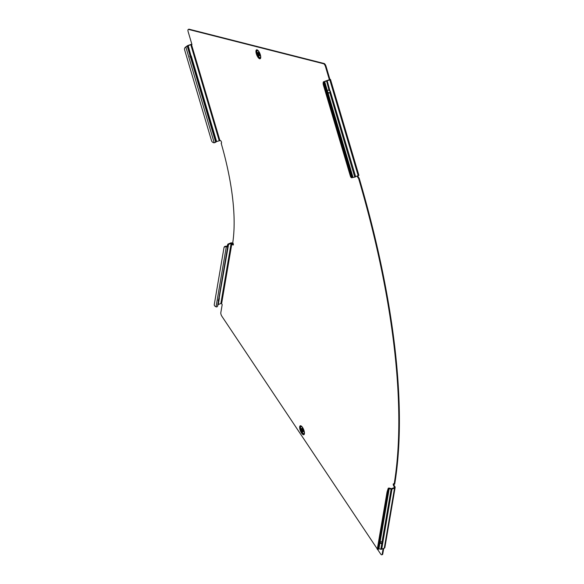 <?xml version="1.0" encoding="UTF-8"?>
<svg xmlns="http://www.w3.org/2000/svg" width="584" height="584" viewBox="0 0 584 584"><rect width="100%" height="100%" fill="white"/><g stroke="black" fill="none" stroke-linecap="round" stroke-linejoin="round"><path stroke-width="0.88" d="M301.096 428.7L301.862 428.393A1.788 0.642 68.1 0 1 303.271 430.247A1.788 0.642 68.1 0 1 303.191 431.715L302.432 432.021A1.788 0.642 -111.9 0 0 302.512 430.554A1.788 0.642 -111.9 0 0 301.096 428.7A1.788 0.642 -111.9 0 0 301.016 430.174A1.788 0.642 -111.9 0 0 302.432 432.021M301.293 430.24A1.131 0.409 -111.9 0 0 302.183 431.408A1.131 0.409 -111.9 0 0 302.235 430.481A1.131 0.409 -111.9 0 0 301.344 429.313A1.131 0.409 -111.9 0 0 301.293 430.24M257.559 52.735A1.788 0.642 -111.9 0 0 257.383 52.735A1.788 0.642 -111.9 0 0 257.376 54.421A1.788 0.642 -111.9 0 0 258.544 56.064A1.788 0.642 -111.9 0 0 258.719 56.057A1.788 0.642 -111.9 0 0 258.734 54.37A1.788 0.642 -111.9 0 0 257.559 52.735M258.018 52.545A1.788 0.642 68.1 0 1 258.15 52.429A1.788 0.642 68.1 0 1 258.325 52.429A1.788 0.642 68.1 0 1 259.493 54.064A1.788 0.642 68.1 0 1 259.486 55.75L258.719 56.057M258.362 55.451A1.131 0.409 -111.9 0 0 258.471 55.444A1.131 0.409 -111.9 0 0 258.478 54.385A1.131 0.409 -111.9 0 0 257.741 53.348A1.131 0.409 -111.9 0 0 257.632 53.348A1.131 0.409 -111.9 0 0 257.624 54.414A1.131 0.409 -111.9 0 0 258.362 55.451M324.828 81.285L329.843 79.592L329.288 79.431L325.485 66.605A2.752 0.993 -111.9 0 0 323.58 63.751L324.149 63.517A2.752 0.993 68.1 0 1 326.062 66.372L325.485 66.605M329.288 79.431L330.478 79.402L329.821 79.877L323.967 81.833A2.752 1.058 79.3 0 0 324.025 85.023L323.426 85.14A2.752 1.058 -100.7 0 1 323.368 81.942L323.689 81.658M324.638 81.483L327.354 90.717A1.511 1.351 -135.3 0 1 329.062 90.294L330.04 91.177L329.829 90.659M327.281 90.98L328.179 92.586A1.511 1.351 -135.3 0 0 329.792 92.513L354.78 177.105L358.78 175.258M327.536 92.316L327.967 92.798A1.511 1.351 -135.3 0 0 329.741 92.571L330.318 91.25L355.671 176.843M324.025 85.023L350.918 175.828A2.752 1.058 79.3 0 0 352.305 177.645A2.752 1.058 79.3 0 0 352.342 177.638L354.78 177.105M188.274 29.441L188.844 29.207A2.752 0.993 68.1 0 1 189.114 29.2L188.544 29.426A2.752 0.993 -111.9 0 0 188.274 29.441A2.752 0.993 -111.9 0 0 188.15 31.704L191.953 44.53L190.742 44.53L187.289 46.333L190.026 55.553A1.511 0.584 -100.7 0 1 190.377 54.779A1.511 0.584 -100.7 0 1 190.603 54.838L191.275 57.115L190.676 57.232A1.511 0.584 -100.7 0 1 190.588 57.604M221.46 143.175L221.19 143.277A1.511 0.547 68.1 0 0 221.205 143.284A1.511 0.547 68.1 0 0 221.351 143.277A1.511 0.547 68.1 0 0 221.358 141.854A1.511 0.547 68.1 0 0 220.365 140.459L216.321 141.649L191.275 57.115A1.511 0.584 -100.7 0 1 191.077 57.677A1.511 0.584 -100.7 0 1 190.939 57.75A1.511 0.584 -100.7 0 1 190.639 57.633L215.708 142.27L214.204 142.803A2.752 2.46 -135.3 0 1 211.517 140.664L184.617 49.859A2.752 2.46 -135.3 0 1 185.829 46.99L214.204 142.803M377.315 548.996L221.891 316.287A2.752 0.993 -111.9 0 1 220.818 312.659L222.19 304.622L221.599 303.731A0.547 0.445 9.7 0 0 220.847 303.519L218.285 304.556A0.547 0.445 -170.3 0 0 218.022 304.804L217.511 306.272A1.212 0.978 -170.3 0 1 216.657 306.914L216.036 306.834L226.3 246.791A2.752 1.613 -160.8 0 0 224.008 247.623A2.752 1.613 -160.8 0 0 223.971 247.777L214.248 304.68A2.752 1.613 -160.8 0 0 216.036 306.834M221.599 303.731L231.87 243.616A0.547 0.445 9.7 0 0 231.125 243.404L228.556 244.433A0.547 0.445 9.7 0 0 228.3 244.689L227.789 246.156A1.212 0.978 -170.3 0 1 226.928 246.791L226.3 246.791M224.147 247.266A2.752 1.613 19.2 0 1 224.183 247.12A2.752 1.613 19.2 0 1 226.475 246.287L227.154 245.973L227.811 244.251L226.928 246.791M221.19 143.277A165.761 59.546 -111.9 0 1 232.753 242.718A1.511 0.547 68.1 0 1 233.33 244.127A1.511 0.547 68.1 0 1 233.177 245.024A1.511 0.547 68.1 0 1 233.031 245.024A1.511 0.547 68.1 0 1 232.461 244.506L233.038 244.273L232.447 243.389A1.212 0.978 9.7 0 0 230.797 242.922L228.234 243.951A1.212 0.978 9.7 0 0 227.811 244.251M188.544 29.426L323.58 63.751M189.114 29.2L324.149 63.517M383.148 548.646L382.184 554.267A2.752 0.993 -111.9 0 1 381.863 554.8A2.752 0.993 -111.9 0 1 380.564 553.851L377.658 549.507M359.109 177.952L358.532 178.186A495.093 177.85 68.1 0 1 394.127 484.333L394.704 484.107A495.093 177.85 68.1 0 0 359.109 177.952A1.511 0.547 68.1 0 1 357.956 175.923M394.127 484.333A1.511 0.547 68.1 0 0 393.419 483.822A1.511 0.547 68.1 0 0 393.266 484.705A1.511 0.547 68.1 0 0 393.835 486.107L394.426 486.998A0.547 0.445 -170.3 0 1 394.222 487.596L391.652 488.625A0.547 0.445 -170.3 0 1 391.236 488.64L389.389 488.122A1.212 0.978 9.7 0 0 388.229 488.297L389.229 488.582L388.535 488.932L387.696 492.144L387.061 491.969L388.229 488.297M393.835 486.107L394.404 485.881L394.996 486.771A1.212 0.978 -170.3 0 1 394.543 488.078L391.974 489.115A1.212 0.978 -170.3 0 1 391.061 489.151L389.214 488.625L379.929 542.967A1.511 0.891 -160.8 0 0 381.761 543.551L382.768 542.594M231.87 243.616L232.461 244.506M358.532 178.186A1.511 0.547 68.1 0 1 357.386 176.156M329.858 79.198L326.062 66.372M394.404 485.881A1.511 0.547 68.1 0 1 393.806 483.954M382.184 554.267L382.754 554.034L383.717 548.42M382.754 554.034A2.752 0.993 68.1 0 1 382.432 554.574L381.863 554.8M233.366 244.659A1.511 0.547 68.1 0 1 233.038 244.273M219.19 297.774L228.556 244.433M218.285 304.556L219.372 298.176L218.263 300.563M218.774 299.023L218.022 304.804M218.197 300.41L219.241 297.665L228.3 244.689L227.716 244.521M377.95 549.595L377.315 549.413L377.337 548.865L377.972 549.048L377.95 549.595L378.943 548.741L381.148 549.325L384.272 548.193A1.212 0.978 9.7 0 0 384.871 547.515L395.142 487.392M382.6 542.441L382.002 542.127A1.511 0.891 -160.8 0 0 380.155 541.66M379.717 542.587L379.929 542.967L380.104 542.456A1.511 0.891 -160.8 0 0 381.936 543.047L382.469 542.361L382.79 542.85L381.702 549.23M381.936 543.047L380.783 549.267M380.104 542.456L379.542 542.047M377.337 548.865L387.061 491.969M377.972 549.048L387.696 492.144M191.837 44.15L187.895 45.494L186.741 46.435M216.591 141.496L191.231 55.903L190.676 57.232M188.172 45.567L190.961 55.83M190.107 54.984L190.91 55.677M187.354 45.822L187.902 45.72L190.603 54.838L190.187 54.918M185.267 47.355A2.752 2.46 44.7 0 1 186.033 46.778L187.464 45.705M216.321 141.649L215.708 142.27M186.405 46.771L185.829 46.99M190.026 55.553L189.858 56.371L190.639 57.633M327.252 80.913L329.989 91.024M329.945 92.36L330.04 91.177M330.267 91.089L329.836 90.586M323.426 85.14L350.32 175.937L350.918 175.828M351.743 177.755A2.752 1.058 -100.7 0 1 351.707 177.762A2.752 1.058 -100.7 0 1 350.32 175.937M303.381 434.737A4.818 1.73 68.1 0 1 300.045 429.736A4.818 1.73 68.1 0 1 300.724 425.758A4.818 1.73 68.1 0 1 304.06 430.758A4.818 1.73 68.1 0 1 303.381 434.737M303.424 434.109A4.234 1.518 68.1 0 1 300.497 429.714A4.234 1.518 68.1 0 1 301.089 426.218A4.234 1.518 68.1 0 1 301.344 426.32C303.359 428.313 304.33 430.729 304.257 433.569A4.234 1.518 68.1 0 1 303.424 434.109M300.884 429.517A3.854 1.387 68.1 0 1 301.461 426.466A3.854 1.387 68.1 0 1 301.651 426.532M304.33 433.204A3.854 1.387 68.1 0 1 303.592 433.649A3.854 1.387 68.1 0 1 301.709 431.583M304.3 433.423A3.971 1.423 68.1 0 1 303.578 433.773A3.971 1.423 68.1 0 1 300.826 429.649A3.971 1.423 68.1 0 1 301.388 426.371A3.971 1.423 68.1 0 1 301.475 426.4M259.668 58.772A4.818 1.73 68.1 0 1 256.332 53.772A4.818 1.73 68.1 0 1 257.011 49.801A4.818 1.73 68.1 0 1 260.347 54.794A4.818 1.73 68.1 0 1 259.668 58.772M259.719 58.145A4.234 1.518 68.1 0 1 256.785 53.75A4.234 1.518 68.1 0 1 257.383 50.26A4.234 1.518 68.1 0 1 257.639 50.355C259.646 52.348 260.617 54.765 260.552 57.604A4.234 1.518 68.1 0 1 259.719 58.145M257.172 53.553A3.854 1.387 68.1 0 1 257.756 50.501A3.854 1.387 68.1 0 1 257.946 50.574M260.625 57.239A3.854 1.387 68.1 0 1 259.88 57.685A3.854 1.387 68.1 0 1 258.004 55.619M260.588 57.458A3.971 1.423 68.1 0 1 259.873 57.809A3.971 1.423 68.1 0 1 257.121 53.691A3.971 1.423 68.1 0 1 257.675 50.406A3.971 1.423 68.1 0 1 257.77 50.436M327.967 92.798L353.035 177.434M191.45 44.399L219.861 140.335M394.331 487.531L394.426 486.998M220.847 303.519L231.125 243.404M218.723 299.19L227.789 246.156L227.205 245.995M217.511 306.272L218.504 300.497M384.272 548.193L394.543 488.078M382.805 542.748L391.974 489.115M391.236 488.64L382.002 542.127M389.389 488.122L389.229 488.582M378.943 548.741L379.929 542.967M378.279 548.975L388.535 488.932M190.742 44.53L219.153 140.467M329.821 79.877L358.24 175.813M329.062 90.294L326.573 80.957M323.967 81.833L352.342 177.638M257.383 52.735L258.15 52.429M330.478 79.402L358.89 175.339M224.183 247.12L224.008 247.623M352.305 177.645L351.707 177.762"/></g></svg>
